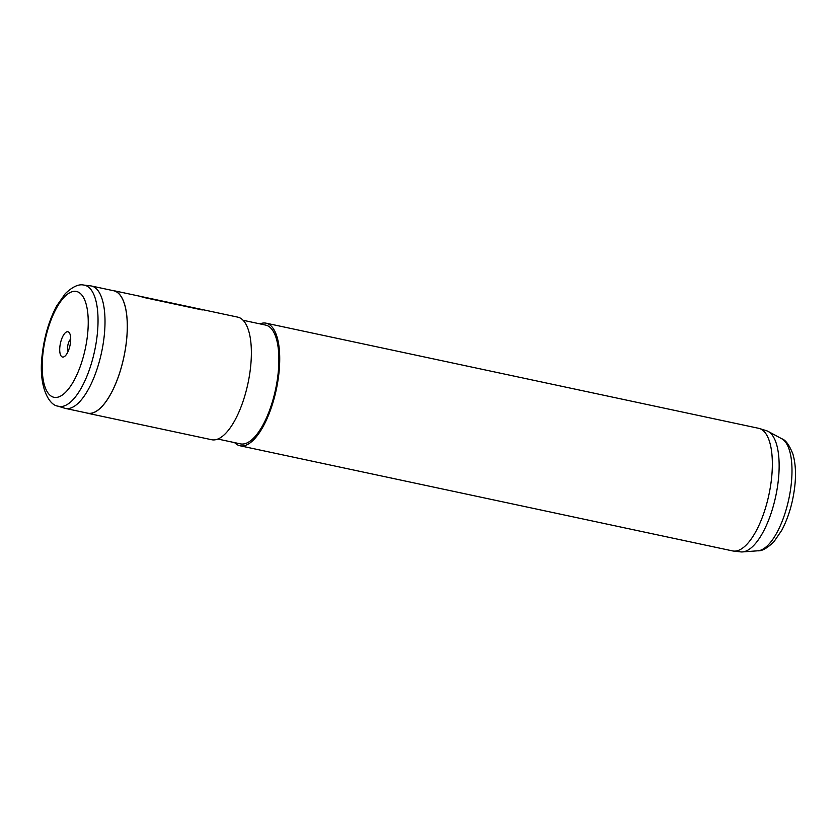 <?xml version="1.0" encoding="UTF-8"?>
<svg xmlns="http://www.w3.org/2000/svg" width="837" height="837" viewBox="0 0 837 837"><rect width="100%" height="100%" fill="white"/><g stroke="black" fill="none" stroke-linecap="round" stroke-linejoin="round"><path stroke-width="1.26" d="M64.491 408.174A62.576 23.739 -78 0 0 65.317 408.393A62.576 23.739 -78 0 0 104.259 335.522A62.576 23.739 -78 0 0 91.442 286.003A62.576 23.739 -78 0 0 90.595 285.867L83.773 285.072A61.928 23.499 102 0 1 97.291 334.214A61.928 23.499 102 0 1 57.941 406.123L64.491 408.174M70.559 341.977A12.921 4.907 -78 0 0 69.638 333.283A12.921 4.907 -78 0 0 64.135 334.141A12.921 4.907 -78 0 0 59.866 346.8A12.921 4.907 -78 0 0 64.721 356.342A12.921 4.907 -78 0 0 70.559 341.977M70.716 339.079A7.052 2.678 -78 0 0 67.619 346.842A7.052 2.678 -78 0 0 68.069 351.488M65.317 408.393L87.592 413.154A62.576 23.739 -78 0 0 126.533 340.272A62.576 23.739 -78 0 0 113.717 290.763L91.442 286.003M234.611 442.627A62.67 23.781 -78 0 0 239.968 445.765L732.595 550.913A62.67 23.781 -78 0 0 733.442 551.049L740.661 551.886A61.98 23.52 -78 0 0 742.44 551.928A61.98 23.52 -78 0 0 778.4 479.559A61.98 23.52 -78 0 0 768.157 431.421A61.98 23.52 -78 0 0 766.525 430.731L759.588 428.554A62.67 23.781 -78 0 0 758.761 428.335L266.135 323.187A62.67 23.781 -78 0 0 259.951 323.877M733.442 551.049A62.67 23.781 -78 0 0 771.599 477.917A62.67 23.781 -78 0 0 759.588 428.554M239.968 445.765A62.67 23.781 -78 0 0 278.972 372.779A62.67 23.781 -78 0 0 266.135 323.187M217.798 439.038L240.376 443.851A60.714 23.038 -78 0 0 278.156 373.145A60.714 23.038 -78 0 0 265.727 325.112L243.138 320.289M86.295 412.871A62.67 23.781 -78 0 0 87.571 413.248L211.615 439.718A62.67 23.781 -78 0 0 250.619 366.732A62.67 23.781 -78 0 0 237.781 317.139L113.738 290.669A62.67 23.781 -78 0 0 112.42 290.481M87.571 413.248A62.67 23.781 -78 0 0 126.575 340.251A62.67 23.781 -78 0 0 113.738 290.669M140.836 296.643L195.136 308.037L195.523 308.748M142.897 297.292L202.282 309.962M42.833 354.501A54.123 20.538 -78 0 0 59.73 396.518A54.123 20.538 -78 0 0 87.592 334.287A54.123 20.538 -78 0 0 70.695 292.259A54.123 20.538 -78 0 0 42.833 354.501M781.768 438.755C785.587 439.927 789.281 444.981 792.848 453.905C795.485 462.83 796.144 473.46 794.836 485.805C792.963 502.388 788.621 517.193 781.8 530.229L774.026 541.623C767.309 548.151 761.911 551.206 757.862 550.798A57.627 21.867 -78 0 0 791.3 483.514A57.627 21.867 -78 0 0 781.768 438.755L768.157 431.421M83.773 285.072C78.647 283.879 72.474 286.746 65.255 293.682L56.77 305.787C49.121 320.132 44.246 336.6 42.132 355.191C38.251 386.506 49.08 405.422 57.941 406.123M757.862 550.798L742.44 551.928M195.136 308.037L145.021 297.344"/></g></svg>
